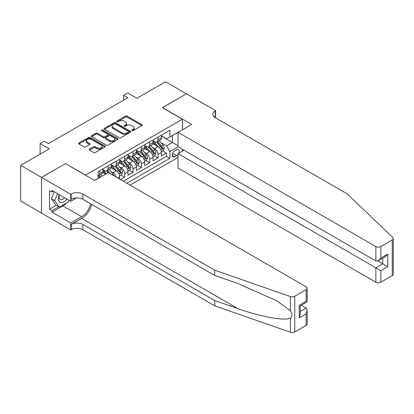 <?xml version="1.0" encoding="UTF-8"?>
<svg xmlns="http://www.w3.org/2000/svg" width="414" height="414" viewBox="0 0 414 414"><rect width="100%" height="100%" fill="white"/><g stroke="black" fill="none" stroke-linecap="round" stroke-linejoin="round"><path stroke-width="0.62" d="M132.03 130.612A0.812 0.466 0 0 0 133.179 130.612L141.883 125.587A1.159 0.668 0 0 0 142.219 125.116A1.159 0.668 0 0 0 141.883 124.64L127.134 116.127A1.159 0.668 0 0 0 125.494 116.127L116.789 121.152A0.812 0.466 0 0 0 116.551 121.483A0.812 0.466 0 0 0 116.789 121.814A0.812 0.466 0 0 0 117.938 121.814L119.066 121.162A3.705 2.142 0 0 1 124.309 121.162L125.535 121.871A3.705 2.142 0 0 1 126.622 123.388A3.705 2.142 0 0 1 125.535 124.899L124.412 125.551A0.812 0.466 0 0 0 124.174 125.882A0.812 0.466 0 0 0 124.412 126.213A0.812 0.466 0 0 0 125.556 126.213L126.684 125.561A3.705 2.142 0 0 1 131.926 125.561L133.158 126.27A3.705 2.142 0 0 1 134.239 127.786A3.705 2.142 0 0 1 133.158 129.297L132.03 129.949A0.812 0.466 0 0 0 131.792 130.281A0.812 0.466 0 0 0 132.03 130.612L132.03 129.949M89.527 149.143A1.159 0.668 0 0 0 89.191 149.614A1.159 0.668 0 0 0 89.527 150.091L93.667 152.476A1.159 0.668 0 0 0 95.303 152.476L104.97 146.898A1.159 0.668 0 0 0 105.311 146.421A1.159 0.668 0 0 0 104.97 145.951L90.226 137.438A1.159 0.668 0 0 0 88.586 137.438L78.919 143.016A1.159 0.668 0 0 0 78.577 143.492A1.159 0.668 0 0 0 78.919 143.963L83.918 146.851A1.159 0.668 0 0 0 85.553 146.851L89.693 144.46A1.159 0.668 0 0 0 90.029 143.989A1.159 0.668 0 0 0 89.693 143.513L87.214 142.085A3.1 1.791 0 0 1 86.303 140.817A3.1 1.791 0 0 1 88.218 139.166A3.1 1.791 0 0 1 91.597 139.554L101.306 145.159A3.1 1.791 0 0 1 102.211 146.421A3.1 1.791 0 0 1 100.302 148.077A3.1 1.791 0 0 1 96.923 147.689L95.303 146.753A1.159 0.668 0 0 0 93.667 146.753L89.527 149.143L89.527 150.091M65.562 163.706L85.6 175.127L182.424 119.227L162.386 107.661L186.388 93.807L165.517 81.76L136.93 98.263L127.75 92.964L123.574 95.37L127.75 97.782L48.454 143.56L44.282 141.153L40.106 143.56L40.106 154.163M65.562 163.561L41.566 177.415L20.7 165.367L49.287 148.864L40.106 143.56M119.144 137.769A1.159 0.668 0 0 0 120.784 137.769L130.451 132.185A1.159 0.668 0 0 0 130.793 131.714A1.159 0.668 0 0 0 130.451 131.238L115.703 122.725A1.159 0.668 0 0 0 114.067 122.725L104.4 128.304A1.159 0.668 0 0 0 104.059 128.78A1.159 0.668 0 0 0 104.4 129.251L119.144 137.769M101.896 130.788A0.812 0.466 0 0 1 102.719 130.902L117.695 139.549L108.044 145.123A1.159 0.668 0 0 1 106.403 145.123L91.66 136.61L91.66 135.663A1.159 0.668 0 0 0 91.318 136.134A1.159 0.668 0 0 0 91.66 136.61M91.66 135.663L95.794 133.272A1.159 0.668 0 0 1 97.435 133.272L103.417 136.729A1.159 0.668 0 0 0 105.052 136.729L107.8 135.14A1.159 0.668 0 0 0 108.137 134.669A1.159 0.668 0 0 0 107.8 134.193L101.57 130.601A0.812 0.466 0 0 1 101.337 130.27A0.812 0.466 0 0 1 101.834 129.836A0.812 0.466 0 0 1 102.719 129.939L117.711 138.597A1.159 0.668 0 0 1 118.052 139.068A1.159 0.668 0 0 1 117.711 139.539L117.711 138.597M41.524 213.055L20.7 201.028L20.7 165.367M120.49 179.609L124.661 177.197L120.862 175.008M119.227 166.687L121.323 167.898A4.72 2.727 60 0 1 124.661 173.683L127.998 171.753L127.998 175.272L133.008 172.379L129.209 170.185M127.574 161.869L129.67 163.08A4.72 2.727 60 0 1 133.008 168.86L136.346 166.935L136.346 170.454L141.355 167.561L137.557 165.367M135.921 157.051L138.017 158.262A4.72 2.727 60 0 1 141.355 164.042L144.693 162.117L144.693 165.631L149.702 162.743L145.904 160.549M144.269 152.233L146.365 153.439A4.72 2.727 60 0 1 149.702 159.224L153.04 157.294L153.04 160.813L158.05 157.92L158.05 154.406A4.72 2.727 -120 0 0 154.712 148.621L152.616 147.41M154.251 155.731L158.05 157.92M105.544 174.211L102.807 172.628M119.651 179.127L119.651 176.571A4.72 2.727 -120 0 0 116.313 170.791L111.154 167.81M116.117 177.083A4.72 2.727 60 0 0 112.975 172.716L110.88 171.505M127.998 171.753A4.72 2.727 -120 0 0 124.661 165.973L119.501 162.992M136.346 166.935A4.72 2.727 -120 0 0 133.008 161.149L127.843 158.169M144.693 162.117A4.72 2.727 -120 0 0 141.355 156.332L136.19 153.351M153.04 157.294A4.72 2.727 -120 0 0 149.702 151.514L144.538 148.533M178.796 153.17A3.659 2.111 120 0 0 178.491 149.547A3.659 2.111 120 0 0 176.664 149.728L174.827 150.789A3.659 2.111 120 0 0 172.436 154.013A3.659 2.111 120 0 0 172.995 156.947A3.659 2.111 120 0 0 174.827 156.766L176.664 155.705A3.659 2.111 120 0 0 178.041 154.453M130.043 185.125L178.041 157.418M182.424 119.227L182.424 129.825M182.424 149.299L182.424 151.079M126.787 183.247L169.9 158.355L169.9 151.612L166.563 145.826L160.963 142.592M94.568 180.452L98.118 178.403L98.118 171.655L169.9 130.213L169.9 136.962L179.081 131.755M178.165 146.841L169.9 151.612M102.957 169.631L104.628 170.599A4.72 2.727 60 0 0 106.988 170.832L110.326 168.902A4.72 2.727 -120 0 0 111.304 166.744L111.304 164.042M111.304 164.813L112.975 165.776A4.72 2.727 60 0 0 115.335 166.009L118.673 164.084A4.72 2.727 -120 0 0 119.651 161.921L119.651 159.224M119.651 159.995L121.323 160.958A4.72 2.727 60 0 0 123.682 161.191L127.02 159.266A4.72 2.727 -120 0 0 127.998 157.103L127.998 154.406M127.998 155.178L129.67 156.14A4.72 2.727 60 0 0 132.03 156.373L135.368 154.448A4.72 2.727 -120 0 0 136.346 152.285L136.346 149.583M136.346 150.354L138.017 151.322A4.72 2.727 60 0 0 140.377 151.555L143.715 149.625A4.72 2.727 -120 0 0 144.693 147.467L144.693 144.765M144.693 145.537L146.365 146.499A4.72 2.727 60 0 0 148.724 146.737L152.062 144.807A4.72 2.727 -120 0 0 153.04 142.644L153.04 139.948M123.284 181.223L166.397 156.332L166.397 153.102L161.388 155.995L161.388 152.476A4.72 2.727 -120 0 0 158.05 146.696L152.885 143.715M153.04 140.719L154.712 141.681A4.72 2.727 -120 0 0 157.072 141.914A4.72 2.727 -120 0 0 158.05 139.756L158.05 137.055M157.072 141.914L160.409 139.989A4.72 2.727 -120 0 0 161.388 137.826L161.388 135.13M99.619 170.791L99.619 173.487A4.72 2.727 60 0 1 98.641 175.65A4.72 2.727 60 0 1 98.118 175.841M98.641 175.65L101.979 173.72A4.72 2.727 -120 0 0 102.957 171.562L102.957 168.86M107.966 165.973L107.966 168.669A4.72 2.727 60 0 1 106.988 170.832M116.313 161.149L116.313 163.851A4.72 2.727 60 0 1 115.335 166.009M124.661 156.332L124.661 159.033A4.72 2.727 60 0 1 123.682 161.191M133.008 151.514L133.008 154.21A4.72 2.727 60 0 1 132.03 156.373M141.355 146.696L141.355 149.392A4.72 2.727 60 0 1 140.377 151.555M149.702 141.873L149.702 144.574A4.72 2.727 60 0 1 148.724 146.737M149.702 159.224L149.702 162.743M141.355 164.042L141.355 167.561M133.008 168.86L133.008 172.379M124.661 173.683L124.661 177.197M166.563 145.826L172.405 142.452L172.405 135.513L179.081 131.657M161.388 136.092L178.041 145.707M161.388 135.901L166.563 138.887L169.9 136.962M123.574 95.37L123.574 100.188M162.598 150.913L166.397 153.102M166.397 156.332L169.9 158.355M132.356 130.726L133.158 130.265A3.705 2.142 0 0 0 134.239 128.749L134.239 127.786M126.622 123.388L126.622 124.35A3.705 2.142 0 0 1 125.535 125.866L124.733 126.327M141.883 124.64L141.883 125.587L127.134 117.09A1.159 0.668 0 0 0 125.494 117.09L117.115 121.928M130.436 132.195L115.703 123.688A1.159 0.668 0 0 0 114.067 123.688L104.416 129.261M128.402 132.045A0.812 0.466 0 0 0 128.64 131.714A0.812 0.466 0 0 0 128.402 131.383L115.459 123.905A0.812 0.466 0 0 0 114.311 123.905L113.125 124.593A3.705 2.142 0 0 0 112.039 126.104A3.705 2.142 0 0 0 113.125 127.621L121.975 132.728A3.705 2.142 0 0 0 127.217 132.728L128.402 132.045L128.402 133.008A0.812 0.466 0 0 0 128.64 132.677L128.64 131.714M112.039 126.104L112.039 127.072A3.705 2.142 0 0 0 113.125 128.583L113.125 127.621M128.402 133.008L127.217 133.691A3.705 2.142 0 0 1 121.975 133.691L113.125 128.583M91.675 136.615L95.794 134.234L95.794 133.272M108.137 134.669L108.137 135.632A1.159 0.668 0 0 1 107.8 136.108L105.052 137.691A1.159 0.668 0 0 1 103.417 137.691L97.435 134.234A1.159 0.668 0 0 0 95.794 134.234M109.622 140.31A3.1 1.791 0 0 0 113.001 140.698A3.1 1.791 0 0 0 114.911 139.042A3.1 1.791 0 0 0 114.005 137.779L110.585 135.802A1.159 0.668 0 0 0 108.944 135.802L106.201 137.386A1.159 0.668 0 0 0 105.86 137.862A1.159 0.668 0 0 0 106.201 138.333L109.622 140.31L109.622 141.272A3.1 1.791 0 0 0 113.001 141.66A3.1 1.791 0 0 0 114.911 140.01L114.911 139.042M105.86 137.862L105.86 138.825A1.159 0.668 0 0 0 106.201 139.301L106.201 138.333M109.622 141.272L106.201 139.301M102.211 146.421L102.211 147.389A3.1 1.791 0 0 1 100.302 149.04A3.1 1.791 0 0 1 96.923 148.652L95.303 147.72A1.159 0.668 0 0 0 93.667 147.72L89.543 150.096M86.303 140.817L86.303 141.779A3.1 1.791 0 0 0 87.214 143.047L87.214 142.085M89.693 143.513L89.693 144.46L87.214 143.047M104.954 146.903L90.226 138.4A1.159 0.668 0 0 0 88.586 138.4L78.934 143.974M161.315 151.648L163.473 150.406L164.306 147.995A3.126 1.806 -120 0 0 163.09 145.06L159.276 140.641M158.51 147.001L153.987 141.764A9.03 5.211 -120 0 0 153.04 140.77M156.031 145.531L153.501 142.602A7.493 4.326 -120 0 0 153.04 142.095M156.647 142.085L160.503 146.551A3.126 1.806 60 0 1 161.62 148.709C162.086 149.335 162.423 149.143 162.619 148.129A3.126 1.806 -120 0 0 161.507 145.971L157.693 141.557M156.87 142.012L161.015 146.81A1.594 0.921 60 0 1 161.419 147.436L162.619 148.129M161.62 148.709L161.843 149.076M59.259 194.663A7.675 4.43 120 0 0 61.06 202.529A7.675 4.43 120 0 0 66.783 199.01M59.512 194.813A5.253 3.033 120 0 0 60.154 199.512A5.253 3.033 120 0 0 60.925 199.75A5.253 3.033 120 0 0 64.548 197.721M68.931 200.252L68.274 201.944L59.264 207.15L55.926 205.22L51.419 198.808L54.167 191.729M59.264 207.15L54.757 200.738L57.505 193.654M51.419 198.808L54.757 200.738M183.966 150.189L178.041 153.61L178.041 168.017L375.86 282.229L375.86 267.822L382.79 263.821L382.79 258.176M178.041 153.61L380.87 270.715L380.87 282.229L392.265 275.652L392.265 239.991A3.54 2.044 0 0 0 393.3 238.547A3.54 2.044 0 0 0 392.788 237.486L347.067 193.799L215.182 117.659A8.264 4.771 180 0 1 212.765 114.285A8.264 4.771 180 0 1 215.182 110.911L215.642 110.647L186.429 93.781L162.516 107.733M162.516 107.588L191.729 124.454L178.041 132.356L375.86 246.568A3.54 2.044 0 0 0 380.87 246.568L392.265 239.991M215.642 110.647L215.394 117.778M178.041 132.356L178.041 146.768L375.86 260.975L375.86 246.568M393.3 238.547L393.3 274.208A3.54 2.044 180 0 1 392.265 275.652M380.87 282.229A3.54 2.044 180 0 1 375.86 282.229M214.141 116.924A8.264 4.771 180 0 1 215.182 116.189L215.182 110.911M377.863 260.975L387.799 266.714L380.87 270.715M380.87 246.568L380.87 258.088L378.365 260.732L375.86 260.975M380.87 258.088L387.799 254.087L385.294 256.732L378.365 260.732M306.163 325.363L306.163 313.843L307.204 310.355L307.204 323.914A3.54 2.044 180 0 1 306.163 325.363L294.773 331.94A3.54 2.044 180 0 1 290.437 332.24L214.768 305.842L214.768 300.564L82.883 224.424A8.264 4.771 -0 0 0 71.198 224.424L81.63 218.401A15.375 8.875 120 0 0 91.789 204.459M214.768 300.564L237.967 308.663C260.147 316.653 284.92 321.129 290.437 318.138C292.444 316.084 292.444 313.595 290.437 310.681L276.821 300.787L237.967 283.554L214.768 275.46L82.883 199.32A8.264 4.771 -0 0 0 71.198 199.32L71.198 194.042L70.742 194.306L41.524 177.44L65.438 163.633L94.656 180.499L108.344 172.597L306.163 286.809A3.54 2.044 -0 0 1 307.204 288.253A3.54 2.044 -0 0 1 306.163 289.696L294.773 296.279L294.773 331.94M214.768 305.842L82.883 229.703A8.264 4.771 -0 0 0 71.198 229.703L70.742 229.967L41.524 213.101L41.524 177.44M214.768 275.46L214.768 270.182L82.883 194.042A8.264 4.771 -0 0 0 71.198 194.042M290.437 310.681L290.437 296.579L214.768 270.182M66.618 202.907A13.279 7.669 -60 0 1 62.933 205.898L52.045 212.185L52.045 210.643L58.679 206.809M53.38 191.268L52.045 192.039L49.54 190.595L49.54 209.199L52.045 210.643M52.045 192.039L52.045 190.497L70.742 201.292L70.742 194.306M70.742 229.967L70.742 222.98L81.63 216.693A13.279 7.669 120 0 0 90.625 203.786M52.045 212.185L70.742 222.98M301.273 305.237L306.163 308.057L307.204 310.355M76.569 197.928L70.742 201.292M290.437 296.579A3.54 2.044 -0 0 0 294.773 296.279M49.54 209.199L56.175 205.365M306.163 313.843L299.234 317.843L300.274 314.35L300.274 305.817L307.204 301.816L307.204 288.253M299.234 317.843L299.234 305.216C300.585 305.998 300.585 305.998 299.234 305.216L306.163 301.216C307.514 301.997 307.514 301.997 306.163 301.216L306.163 289.696M152.968 156.471L155.126 155.224L155.959 152.813A3.126 1.806 -120 0 0 154.743 149.878L150.929 145.464M150.163 151.819L145.64 146.582A9.03 5.211 -120 0 0 144.693 145.588M147.684 150.349L145.154 147.42A7.493 4.326 -120 0 0 144.693 146.918M148.3 146.903L152.155 151.369A3.126 1.806 60 0 1 153.273 153.527C153.739 154.153 154.075 153.961 154.272 152.947A3.126 1.806 -120 0 0 153.159 150.794L149.345 146.375M148.522 146.83L152.668 151.633A1.594 0.921 60 0 1 153.071 152.254L154.272 152.947M153.273 153.527L153.501 153.899M144.626 161.289L146.779 160.042L147.617 157.636A3.126 1.806 -120 0 0 146.396 154.696L142.582 150.282M141.821 156.637L137.298 151.4A9.03 5.211 -120 0 0 136.346 150.406M139.337 155.167L136.806 152.238A7.493 4.326 -120 0 0 136.346 151.736M139.953 151.726L143.808 156.192A3.126 1.806 60 0 1 144.926 158.345C145.392 158.976 145.728 158.779 145.925 157.765A3.126 1.806 -120 0 0 144.812 155.612L140.998 151.198M140.18 151.653L144.326 156.451A1.594 0.921 60 0 1 144.724 157.072L145.925 157.765M144.926 158.345L145.154 158.717M136.278 166.107L138.431 164.86L139.27 162.454A3.126 1.806 -120 0 0 138.048 159.514L134.234 155.1M133.474 161.455L128.951 156.218A9.03 5.211 -120 0 0 127.998 155.229M130.99 159.985L128.459 157.056A7.493 4.326 -120 0 0 127.998 156.554M131.605 156.544L135.461 161.01A3.126 1.806 60 0 1 136.579 163.163C137.05 163.794 137.381 163.602 137.577 162.588A3.126 1.806 -120 0 0 136.465 160.43L132.651 156.016M131.833 156.471L135.978 161.269A1.594 0.921 60 0 1 136.377 161.895L137.577 162.588M136.579 163.163L136.806 163.535M127.931 170.925L130.084 169.683L130.922 167.272A3.126 1.806 -120 0 0 129.701 164.332L125.887 159.918M125.126 166.278L120.603 161.041A9.03 5.211 -120 0 0 119.651 160.047M122.642 164.808L120.117 161.879A7.493 4.326 -120 0 0 119.651 161.372M123.258 161.362L127.114 165.828A3.126 1.806 60 0 1 128.231 167.981C128.702 168.612 129.033 168.42 129.23 167.406A3.126 1.806 -120 0 0 128.117 165.248L124.303 160.834M123.486 161.289L127.631 166.086A1.594 0.921 60 0 1 128.029 166.713L129.23 167.406M128.231 167.981L128.459 168.353M119.584 175.743L121.742 174.501L122.575 172.089A3.126 1.806 -120 0 0 121.354 169.155L117.54 164.736M116.779 171.096L112.256 165.859A9.03 5.211 -120 0 0 111.304 164.865M114.295 169.626L111.77 166.697A7.493 4.326 -120 0 0 111.304 166.195M114.911 166.18L118.766 170.646A3.126 1.806 60 0 1 119.884 172.804C120.355 173.43 120.686 173.238 120.883 172.224A3.126 1.806 -120 0 0 119.77 170.071L115.956 165.652M115.139 166.107L119.284 170.91A1.594 0.921 60 0 1 119.682 171.531L120.883 172.224M119.884 172.804L120.112 173.171M114.062 175.898A3.126 1.806 -120 0 0 113.006 173.973L109.192 169.559M106.491 173.668L103.909 170.677A9.03 5.211 -120 0 0 102.957 169.683M105.684 174.134L103.422 171.515A7.493 4.326 -120 0 0 102.957 171.013M110.538 173.864L107.609 170.475M106.791 170.925L108.271 172.638M106.564 171.003L108.075 172.752M102.315 176.074L100.85 174.377M100.731 176.99L99.262 175.293M98.444 175.748L99.924 177.456M98.216 175.821L99.727 177.57M112.975 172.716L116.313 170.791M121.323 167.898L124.661 165.973M129.67 163.08L133.008 161.149M138.017 158.262L141.355 156.332M146.365 153.439L149.702 151.514M154.712 148.621L158.05 146.696M158.05 139.756L161.388 137.826M99.619 173.487L102.957 171.562M107.966 168.669L111.304 166.744M116.313 163.851L119.651 161.921M124.661 159.033L127.998 157.103M133.008 154.21L136.346 152.285M141.355 149.392L144.693 147.467M149.702 144.574L153.04 142.644M158.05 154.406L161.388 152.476M117.441 177.849L119.651 176.571M172.659 153.397L176.664 155.705M172.24 155.271L174.827 156.766M133.158 130.265L133.158 129.297M124.412 126.213L124.412 125.551M125.535 125.866L125.535 124.899M116.789 121.814L116.789 121.152M125.494 117.09L125.494 116.127M127.134 117.09L127.134 116.127M104.4 129.251L104.4 128.304M114.067 123.688L114.067 122.725M115.703 123.688L115.703 122.725M130.451 132.185L130.451 131.238M121.975 133.691L121.975 132.728M127.217 133.691L127.217 132.728M97.435 134.234L97.435 133.272M103.417 137.691L103.417 136.729M105.052 137.691L105.052 136.729M107.8 136.108L107.8 135.14M102.719 130.902L102.719 129.939M93.667 147.72L93.667 146.753M95.303 147.72L95.303 146.753M96.923 148.652L96.923 147.689M78.919 143.963L78.919 143.016M88.586 138.4L88.586 137.438M90.226 138.4L90.226 137.438M104.97 146.898L104.97 145.951M160.839 150.044L164.286 148.057M153.987 141.764L154.417 141.516M161.507 145.971L163.09 145.06M159.012 147.415L160.503 146.551M387.799 254.087L387.799 266.714M237.967 308.663L81.63 218.401M82.883 199.32L82.883 194.042M82.883 224.424L82.883 229.703M290.437 332.24L290.437 318.138M71.198 224.424L71.198 229.703M62.933 205.898L81.63 216.693M300.274 311.463L306.163 308.057M152.492 154.867L155.938 152.875M145.64 146.582L146.075 146.333M153.159 150.794L154.743 149.878M150.665 152.233L152.155 151.369M144.144 159.685L147.596 157.693M137.298 151.4L137.727 151.151M144.812 155.612L146.396 154.696M142.318 157.051L143.808 156.192M135.797 164.503L139.249 162.511M128.951 156.218L129.38 155.969M136.465 160.43L138.048 159.514M133.97 161.869L135.461 161.01M127.45 169.321L130.902 167.334M120.603 161.041L121.033 160.792M128.117 165.248L129.701 164.332M125.623 166.692L127.114 165.828M119.108 174.144L122.554 172.152M112.256 165.859L112.686 165.61M119.77 170.071L121.354 169.155M117.276 171.51L118.766 170.646M103.909 170.677L104.338 170.428M111.868 174.63L113.006 173.973"/></g></svg>
